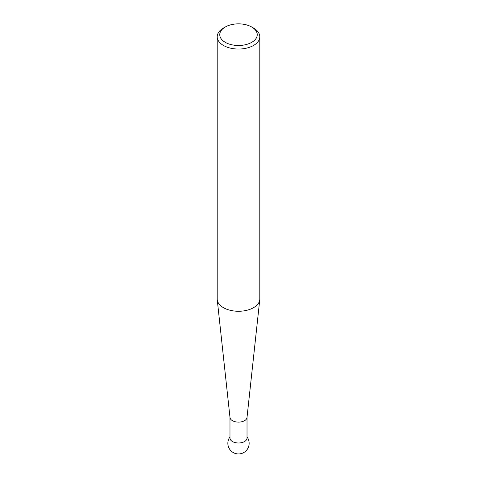 <?xml version="1.0" encoding="UTF-8"?>
<svg xmlns="http://www.w3.org/2000/svg" width="477" height="477" viewBox="0 0 477 477"><rect width="100%" height="100%" fill="white"/><g stroke="black" fill="none" stroke-linecap="round" stroke-linejoin="round"><path stroke-width="0.72" d="M259.756 299.741L247.003 417.524A8.52 4.919 180 0 1 241.511 421.817A8.52 4.919 180 0 1 232.478 420.69A8.52 4.919 180 0 1 229.997 417.524L217.244 299.741A21.298 12.295 0 0 0 223.439 307.665A21.298 12.295 0 0 0 246.031 310.473A21.298 12.295 0 0 0 259.756 299.741A21.298 12.295 0 0 0 259.798 298.972L259.798 36.759A21.298 12.295 180 0 1 246.651 48.117A21.298 12.295 180 0 1 223.439 45.452A21.298 12.295 180 0 1 217.202 36.759A21.298 12.295 180 0 1 223.439 28.065L225.245 27.022A18.74 10.822 0 0 0 225.245 42.322A18.74 10.822 0 0 0 251.749 42.322A18.74 10.822 0 0 0 251.755 27.022A18.74 10.822 0 0 0 251.755 27.016L253.561 28.06A21.298 12.295 180 0 1 253.561 28.065A21.298 12.295 180 0 1 259.798 36.759M247.02 417.369L247.02 438.083A8.52 4.919 180 0 1 244.522 441.559A8.52 4.919 180 0 1 232.478 441.559A8.52 4.919 180 0 1 229.98 438.083L229.98 417.369M217.202 36.759L217.202 298.972A21.298 12.295 0 0 0 217.244 299.741M253.561 28.065L251.755 27.022A18.74 10.822 0 0 0 225.245 27.022M229.98 436.908A10.649 10.649 0 0 0 243.825 452.518A10.649 10.649 0 0 0 247.02 436.908"/></g></svg>
